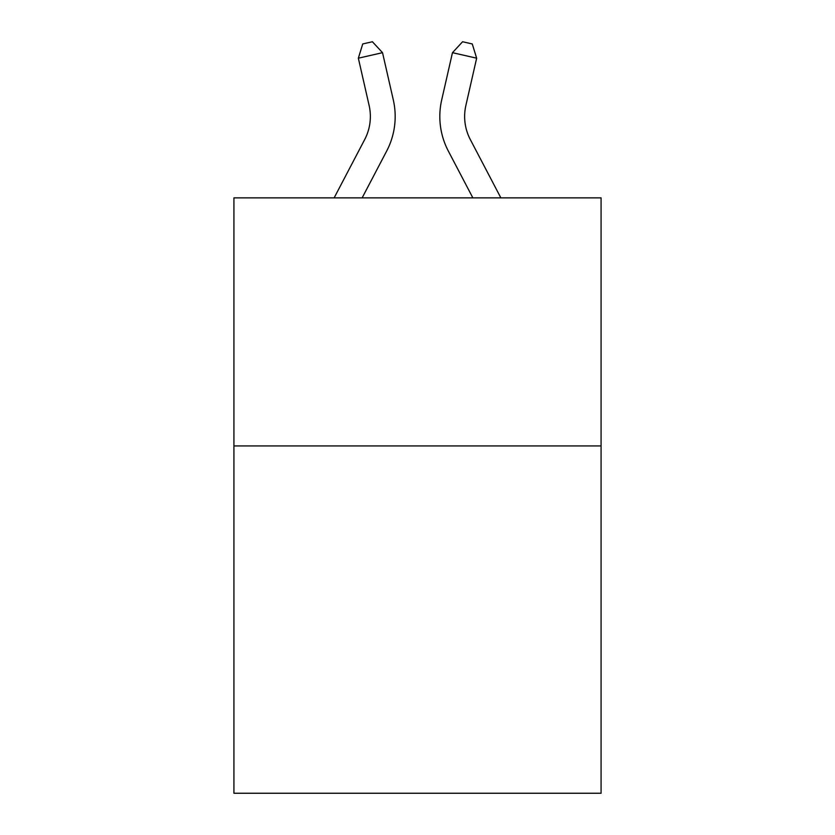 <?xml version="1.0" encoding="UTF-8"?>
<svg xmlns="http://www.w3.org/2000/svg" width="835" height="835" viewBox="0 0 835 835"><rect width="100%" height="100%" fill="white"/><g stroke="black" fill="none" stroke-linecap="round" stroke-linejoin="round"><path stroke-width="1.25" d="M601.075 445.942L601.075 793.25L233.925 793.25L233.925 197.874L601.075 197.874L601.075 445.942L233.925 445.942M334.136 197.874L364.697 139.529A49.62 49.62 0 0 0 369.122 105.481L358.351 58.189L362.734 43.952L372.41 41.75L382.534 52.678L393.316 99.97A74.419 74.419 0 0 1 386.678 151.041L362.139 197.874M500.864 197.874L470.303 139.529A49.62 49.62 0 0 1 465.878 105.481L476.649 58.189L452.466 52.678L441.684 99.97A74.419 74.419 0 0 0 448.322 151.041L472.861 197.874M358.351 58.189L382.534 52.678L393.316 99.97M364.697 139.529A49.62 49.62 0 0 0 369.122 105.481A49.62 49.62 0 0 1 364.697 139.529A49.62 49.62 0 0 0 369.122 105.481A49.62 49.62 0 0 1 364.697 139.529M470.303 139.529A49.62 49.62 0 0 1 465.878 105.481A49.62 49.62 0 0 0 470.303 139.529A49.62 49.62 0 0 1 465.878 105.481A49.62 49.62 0 0 0 470.303 139.529A49.62 49.62 0 0 1 465.878 105.481M476.649 58.189L472.266 43.952L462.59 41.75L452.466 52.678L441.684 99.97"/></g></svg>
